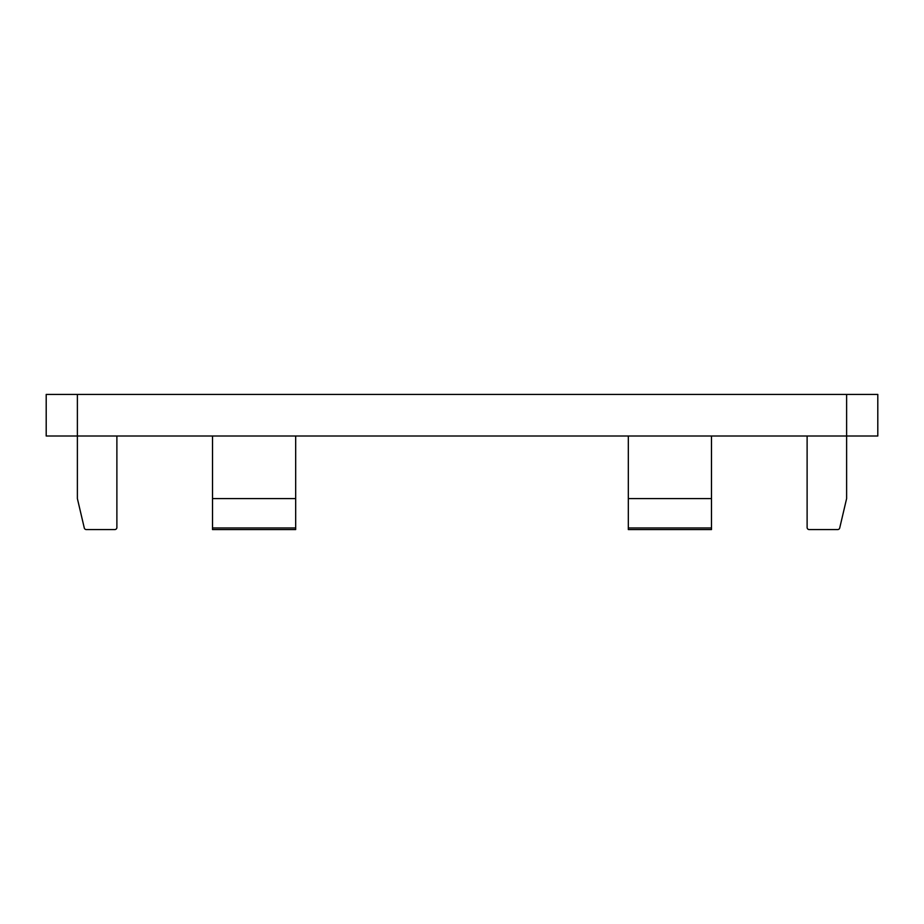 <?xml version="1.0" encoding="UTF-8"?>
<svg xmlns="http://www.w3.org/2000/svg" width="924" height="924" viewBox="0 0 924 924"><rect width="100%" height="100%" fill="white"/><g stroke="black" fill="none" stroke-linecap="round" stroke-linejoin="round"><path stroke-width="1.39" d="M846.615 394.433L46.2 394.433L46.2 436.012L877.8 436.012L877.8 394.433L846.615 394.433L846.615 498.59L839.72 527.962A2.079 2.079 0 0 1 837.687 529.567L809.193 529.567L837.687 529.567M212.52 436.012L212.52 529.567L295.68 529.567L295.68 527.962L212.52 527.962M295.68 436.012L295.68 498.59L212.52 498.59M295.68 498.59L295.68 527.962M628.32 436.012L628.32 529.567L711.48 529.567L711.48 527.962L628.32 527.962M711.48 436.012L711.48 498.59L628.32 498.59M711.48 498.59L711.48 527.962M77.385 394.433L77.385 498.59L84.28 527.962A2.079 2.079 0 0 0 86.313 529.567L114.807 529.567A2.079 2.079 0 0 0 116.886 527.489L116.886 436.012M77.385 498.59L84.28 527.962M86.313 529.567L114.807 529.567M807.114 527.489L807.114 436.012L807.114 527.489A2.079 2.079 0 0 0 809.193 529.567"/></g></svg>
